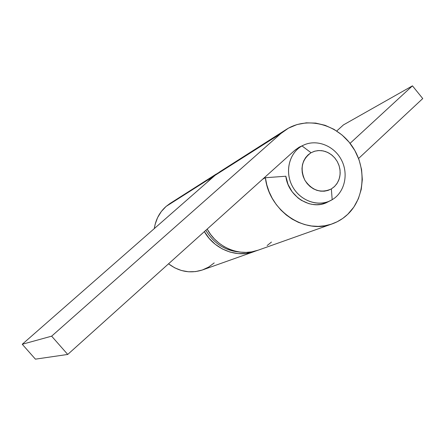 <?xml version="1.0" encoding="UTF-8"?>
<svg xmlns="http://www.w3.org/2000/svg" width="445" height="445" viewBox="0 0 445 445"><rect width="100%" height="100%" fill="white"/><g stroke="black" fill="none" stroke-linecap="round" stroke-linejoin="round"><path stroke-width="0.67" d="M302.022 145.932L311.049 152.735L314.921 151.139L319.093 150.527L323.354 150.938L327.503 152.335L331.325 154.654L334.634 157.775L337.277 161.541L339.118 165.774L340.063 170.257L340.075 174.774L339.14 179.107L337.31 183.034L334.673 186.36L331.347 188.925L332.181 199.699C345.02 192.168 348.997 173.205 340.948 159.054C333.088 144.797 314.977 138.556 302.022 145.932C314.977 138.556 333.088 144.797 340.948 159.054C348.997 173.205 345.02 192.168 332.181 199.699L328.861 201.351C315.772 206.847 298.734 199.521 291.825 185.181C284.767 170.913 289.473 152.969 301.855 146.027L302.022 145.932C288.95 153.097 284.455 172.41 292.743 186.922C300.831 201.546 319.466 207.442 332.181 199.699L331.347 188.925L334.29 186.728L336.726 183.93L338.556 180.637L339.724 176.977L340.18 173.088L339.913 169.122L338.934 165.223L337.277 161.541L335.007 158.214L332.204 155.366L328.983 153.102L325.456 151.517L321.757 150.666L318.03 150.588L314.415 151.283L311.049 152.735L308.068 154.888L305.582 157.658L303.69 160.951L302.472 164.628L301.977 168.555L302.227 172.577L303.212 176.532L304.892 180.269L307.2 183.646L310.054 186.516L313.33 188.78L316.907 190.349L320.645 191.161L324.388 191.189L328.004 190.432L331.347 188.925C320.951 193.525 312.134 190.638 304.892 180.269C299.791 168.655 301.844 159.477 311.049 152.735L302.022 145.932M205.807 230.315C214.006 243.688 225.482 250.952 240.239 252.109C225.482 250.952 214.006 243.688 205.807 230.315M330.118 200.795L326.207 202.809C309.887 210.207 287.932 195.945 285.851 176.231L265.387 177.722L262.656 179.202L265.387 177.722L266.8 184.853L269.114 191.789L272.29 198.392L276.256 204.539L280.945 210.101L286.257 214.974L292.087 219.068L298.322 222.305L304.836 224.625L311.5 225.988L318.197 226.371L324.783 225.782L331.152 224.236L337.171 221.766L342.745 218.428L347.762 214.29C343.273 218.567 338.111 221.755 332.276 223.852C304.708 234.843 268.813 210.596 265.387 177.722L285.851 176.231L288.032 184.419L292.193 191.851L298.005 197.947L301.399 200.35L308.824 203.632L312.718 204.455L316.634 204.711L320.495 204.394L324.233 203.521L330.118 200.795M219.975 171.675L215.169 175.263L280.762 133.606L286.213 129.495C306.739 116.334 336.153 123.754 351.372 145.103C366.808 166.291 365.401 197.497 347.762 214.29L353.847 207.086L358.392 198.681L361.245 189.392L362.319 179.574L361.574 169.59L359.059 159.794L354.86 150.555L349.13 142.194L342.083 135.03L333.967 129.323L325.067 125.295L315.716 123.098L306.255 122.842L297.043 124.55L288.432 128.177L280.762 133.606L51.642 336.164L22.25 344.269L215.169 175.263L280.762 133.606L51.642 336.164L67.729 354.448L35.416 359.154L22.25 344.269L51.642 336.164L67.729 354.448L294.701 150.393L299.079 147.228L303.067 145.382L299.174 147.173L294.701 150.393L67.729 354.448L35.416 359.154L22.25 344.269L215.169 175.263L219.847 171.753L286.052 129.601M258.189 250.168L251.725 251.859L246.102 252.398L240.406 252.126L234.749 251.041L229.236 249.161L223.974 246.513L219.062 243.154L214.601 239.132L210.68 234.537L207.164 229.092C217.077 247.72 240.022 257.01 258.133 250.19L332.22 223.874M267.128 245.573L271.467 242.069M169.962 203.521L166.085 206.436C159.566 212.243 155.639 219.624 154.315 228.574L155.127 224.375L157.58 217.627L161.279 211.57L166.085 206.436L211.798 177.405L166.085 206.436L170.14 203.404L216.42 173.934M214.206 262.917L208.633 267.078L202.325 270.009L195.516 271.6L188.469 271.773L181.454 270.51L174.757 267.857L168.533 263.824C179.168 271.767 190.527 273.797 202.609 269.909L254.295 251.553M256.209 250.813L254.323 251.542C236.69 258.167 214.412 249.473 204.361 231.611L209.111 238.325L215.246 244.299L222.322 248.95L230.048 252.087L238.114 253.606L246.202 253.455L256.209 250.813M207.047 182.378L211.798 177.405L218.161 172.894L211.798 177.405L207.047 182.378M358.581 158.487L422.75 98.562L412.454 85.846L343.434 124.912L412.454 85.846L350.059 143.351L412.454 85.846L422.75 98.562L358.581 158.487M336.72 131.014L343.434 124.912L336.72 131.014M328.861 201.351L322.258 204.055M301.855 146.027L295.664 149.57"/></g></svg>
